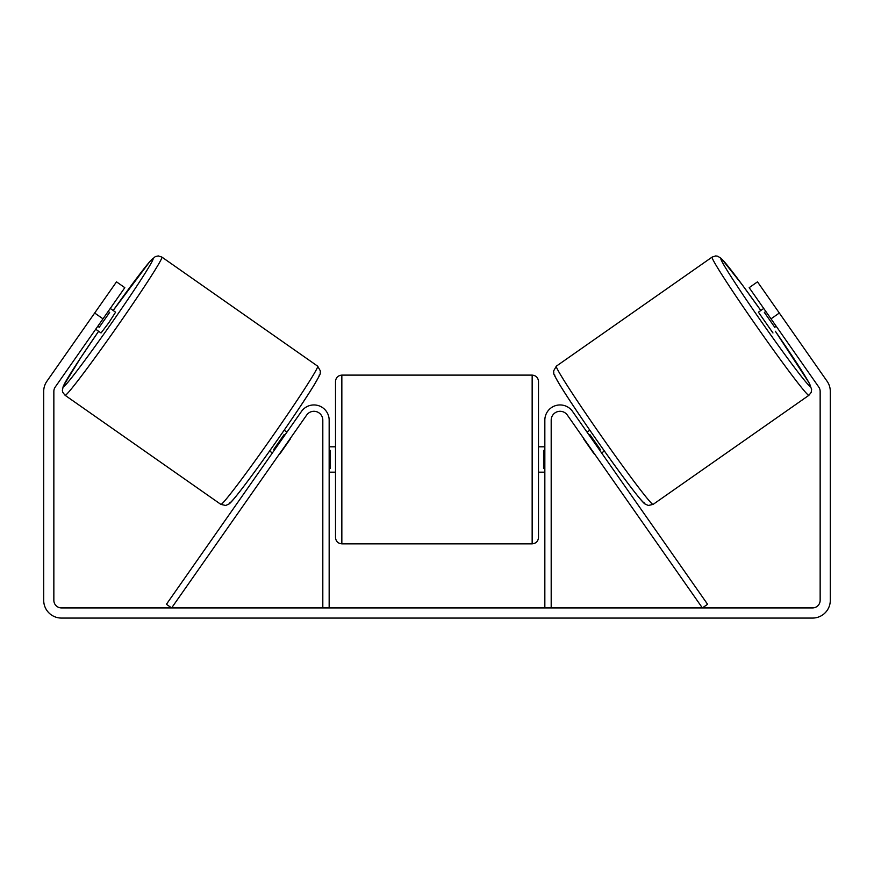 <?xml version="1.0" encoding="UTF-8"?>
<svg xmlns="http://www.w3.org/2000/svg" width="874" height="874" viewBox="0 0 874 874"><rect width="100%" height="100%" fill="white"/><g stroke="black" fill="none" stroke-linecap="round" stroke-linejoin="round"><path stroke-width="1.31" d="M551.188 607.922L551.188 420.154A8.882 8.882 0 0 1 567.335 415.063L702.379 607.922L707.579 604.284L572.536 411.425A15.229 15.229 0 0 0 544.841 420.154L544.841 607.922M808.887 395.321L653.107 504.396A84.374 3.223 -125 0 1 602.077 437.131A84.374 3.223 -125 0 1 556.323 366.173L712.102 257.098A84.374 3.223 55 0 0 757.856 328.056A84.374 3.223 55 0 0 808.887 395.321L811.214 392.36L811.629 389.323L808.996 382.725L775.38 331.279M772.966 332.961L758.414 312.182L763.734 308.456M772.507 303.289L786.141 322.757M765.81 311.428L764.368 312.433L774.757 327.28L776.21 326.264M587.055 432.16L589.83 430.216M601.618 452.951L604.393 451.006M583.941 438.77L581.865 435.798M589.142 435.132L589.895 434.607L600.285 449.444L599.531 449.979M594.342 453.617L596.418 456.589M583.668 438.966L594.058 453.814M774.757 327.28L764.368 312.433M102.99 318.846L94.676 313.023L116.504 281.843L124.818 287.666L55.226 387.051A7.615 7.615 0 0 0 53.849 391.421L53.849 600.307A7.615 7.615 0 0 0 61.464 607.922L812.536 607.922A7.615 7.615 0 0 0 820.151 600.307L820.151 391.421A7.615 7.615 0 0 0 818.774 387.051L749.182 287.666L757.496 281.843L779.324 313.023L771.01 318.846M94.676 313.023L46.912 381.239A17.764 17.764 0 0 0 43.7 391.421L43.7 600.307A17.764 17.764 0 0 0 61.464 618.071L812.536 618.071A17.764 17.764 0 0 0 830.3 600.307L830.3 391.421A17.764 17.764 0 0 0 827.088 381.239L779.324 313.023M322.812 607.922L322.812 420.154A8.882 8.882 0 0 0 306.665 415.063L171.621 607.922L166.421 604.284L301.464 411.425A15.229 15.229 0 0 1 329.159 420.154L329.159 607.922M335.507 459.484L335.507 381.457C335.878 377.601 337.998 375.492 341.843 375.11L341.843 543.846C337.998 543.475 335.878 541.356 335.507 537.51L335.507 459.484M532.157 375.11C536.002 375.492 538.122 377.601 538.493 381.457L538.493 537.51C538.122 541.356 536.002 543.475 532.157 543.846L532.157 375.11L341.843 375.11M544.841 468.54L543.573 468.54L543.573 450.427L544.841 450.427M329.159 450.427L330.427 450.427L330.427 468.54L329.159 468.54M317.677 366.173L161.898 257.098A84.374 3.223 125 0 1 116.144 328.056A84.374 3.223 125 0 1 65.113 395.321L220.893 504.396A84.374 3.223 -55 0 0 271.923 437.131A84.374 3.223 -55 0 0 317.677 366.173L320.43 371.057C319.545 375.405 322.386 370.598 314.312 384.691C303.114 403.231 272.284 448.045 251.22 476.428C239.574 492.182 230.944 502.943 229.086 503.916L225.71 505.478L220.893 504.396M95.714 329.236L101.034 332.961L108.715 322.856L115.587 312.182L110.266 308.456M108.19 311.428L109.632 312.433L99.243 327.28L97.79 326.264M101.493 303.289L87.859 322.757M290.059 438.77L292.135 435.798M286.945 432.16L284.17 430.216M272.382 452.951L269.607 451.006M277.582 456.589L279.658 453.617M284.858 435.132L284.105 434.607L273.715 449.444L274.469 449.979M290.332 438.966L279.942 453.814M99.243 327.28L109.632 312.433M775.369 331.279A78.026 2.983 -125 0 1 810.438 386.494A78.026 2.983 -125 0 1 763.242 324.287A78.026 2.983 -125 0 1 720.93 258.66A78.026 2.983 -125 0 1 760.817 310.488L742.135 284.662L721.323 258.475L717.63 256.18L715.675 255.929L712.102 257.098M554.772 375.001A78.026 2.983 55 0 0 597.084 440.627A78.026 2.983 55 0 0 644.28 502.834M98.631 331.279A78.026 2.983 -55 0 0 63.562 386.494A78.026 2.983 -55 0 0 110.758 324.287A78.026 2.983 -55 0 0 153.07 258.66A78.026 2.983 -55 0 0 113.183 310.488L150.022 261.304L155.332 256.563L158.314 255.929L161.898 257.098M319.228 375.001A78.026 2.983 125 0 1 276.916 440.627A78.026 2.983 125 0 1 229.72 502.834M653.107 504.396L648.289 505.478L644.914 503.916C643.056 502.943 634.426 492.182 622.78 476.428C601.716 448.045 570.886 403.231 559.688 384.691C551.614 370.598 554.455 375.405 553.57 371.057L556.323 366.173M538.493 446.8L544.841 446.8M544.841 472.168L538.493 472.168M532.157 543.846L341.843 543.846M335.507 446.8L329.159 446.8M335.507 472.168L329.159 472.168M98.62 331.279L80.736 357.674L63.256 386.188L62.36 390.438L62.797 392.36L65.113 395.321"/></g></svg>
